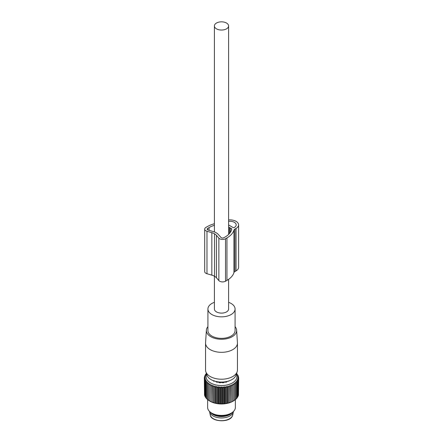 <?xml version="1.0" encoding="UTF-8"?>
<svg xmlns="http://www.w3.org/2000/svg" width="443" height="443" viewBox="0 0 443 443"><rect width="100%" height="100%" fill="white"/><g stroke="black" fill="none" stroke-linecap="round" stroke-linejoin="round"><path stroke-width="0.66" d="M214.395 276.188L214.395 309.004A7.105 4.103 0 0 0 216.472 311.905A7.105 4.103 0 0 0 224.219 312.797A7.105 4.103 0 0 0 228.605 309.004L228.605 279.328M216.472 28.845A7.105 4.103 0 0 0 224.219 29.731A7.105 4.103 0 0 0 228.605 25.943A7.105 4.103 0 0 0 226.528 23.042A7.105 4.103 0 0 0 218.781 22.15A7.105 4.103 0 0 0 214.395 25.943A7.105 4.103 0 0 0 216.472 28.845M206.372 330.196L205.563 342.771A15.948 9.209 0 0 0 205.552 343.109A15.948 9.209 0 0 0 217.009 351.947A15.948 9.209 0 0 0 237.448 343.109A15.948 9.209 0 0 0 237.437 342.771L236.628 330.196A15.14 8.738 180 0 1 217.236 338.906A15.14 8.738 180 0 1 206.372 330.196A15.14 8.738 180 0 1 207.922 326.652M205.552 343.109L205.552 370.005A15.948 9.209 0 0 0 205.84 371.749A15.948 9.209 0 0 0 217.009 378.843A15.948 9.209 0 0 0 237.16 371.749A15.948 9.209 0 0 0 237.448 370.005L237.448 343.109M205.84 371.749L206.981 375.16A14.785 8.539 0 0 0 217.336 381.739A14.785 8.539 0 0 0 236.019 375.16L237.16 371.749M235.078 326.652A15.14 8.738 180 0 1 236.628 330.196M214.395 302.325A13.578 7.841 0 0 0 207.922 309.004A13.578 7.841 0 0 0 217.679 316.529A13.578 7.841 0 0 0 235.078 309.004A13.578 7.841 0 0 0 228.605 302.325M207.922 309.004L207.922 330.517A13.578 7.841 0 0 0 217.679 338.042A13.578 7.841 0 0 0 235.078 330.517L235.078 309.004M213.626 381.296L214.074 380.626M232.564 412.245A11.95 6.9 180 0 1 221.5 416.536A11.95 6.9 180 0 1 210.436 412.245M209.572 411.503A11.95 6.9 0 0 0 209.622 411.824A11.95 6.9 0 0 0 220.464 417.926A11.95 6.9 0 0 0 232.968 412.992A11.95 6.9 0 0 0 233.378 411.824A11.95 6.9 0 0 0 233.428 411.503M206.421 373.488L205.331 374.745L205.895 374.645L204.843 375.675L204.843 376.268M236.329 374.23A15.411 8.899 180 0 1 236.285 379.153A15.411 8.899 180 0 1 217.236 385.194A15.411 8.899 180 0 1 206.671 374.23M204.843 375.675L205.502 375.542L204.511 376.628L205.27 376.456L204.35 377.597L205.192 377.381L204.35 378.571L205.27 378.305L204.511 379.54L205.502 379.219L204.843 380.493L205.895 380.116L205.331 381.423L206.432 380.986L205.978 382.326L207.114 381.816L206.77 383.184L207.939 382.614L207.706 383.992L208.891 383.356L208.775 384.745L209.965 384.037L209.965 385.432L211.156 384.657L211.272 386.047L212.441 385.211L212.673 386.589L213.814 385.687L214.157 387.049L215.259 386.08L215.713 387.42L216.765 386.39L217.325 387.703L218.316 386.617L218.98 387.891L219.9 386.75L220.658 387.985L221.5 386.794L222.342 387.985L223.1 386.75L224.02 387.891L224.684 386.617L225.675 387.703L226.235 386.39L227.287 387.42L227.741 386.08L228.843 387.049L229.186 385.687L230.327 386.589L230.559 385.211L231.728 386.047L231.844 384.657L233.035 385.432L233.035 384.037L234.225 384.745L234.109 383.356L235.294 383.992L235.061 382.614L236.23 383.184L235.886 381.816L237.022 382.326L236.568 380.986L237.669 381.423L237.105 380.116L238.157 380.493L237.498 379.219L238.489 379.54L237.73 378.305L238.65 378.571L238.65 377.597L237.808 377.381L238.65 378.571L238.489 394.525M236.579 373.488L238.157 375.675L237.498 375.542L238.489 376.628L237.73 376.456L238.65 377.597M238.157 395.654L238.489 395.289L238.489 379.54M237.293 397.089L238.157 396.241L238.157 380.493M205.978 374.174L205.978 373.848M205.331 375.193L205.331 374.745M228.123 381.179L228.749 381.152A10.654 6.152 0 0 0 229.308 380.83L229.385 380.764M226.91 381.838L227.109 381.512A10.128 5.848 0 0 0 227.547 381.334M226.91 381.728L226.689 382.021A10.654 6.152 0 0 1 225.98 382.226L225.022 382.126A10.128 5.848 0 0 1 224.23 382.276L223.554 382.68A10.654 6.152 0 0 1 222.774 382.752L221.915 382.486A10.128 5.848 0 0 1 221.085 382.486L220.226 382.752A10.654 6.152 0 0 1 219.446 382.68L218.77 382.276A10.128 5.848 0 0 1 217.978 382.126L217.02 382.226A10.654 6.152 0 0 1 216.311 382.021L215.891 381.512A10.128 5.848 0 0 1 215.453 381.334M214.877 381.179L214.251 381.152A10.654 6.152 0 0 1 213.692 380.83L213.615 380.764M238.489 377.392L238.489 376.628M238.157 376.268L238.157 375.675M237.669 375.193L237.669 374.745M237.022 374.174L237.022 373.848M237.022 397.742L237.669 397.172L237.669 381.423M235.886 398.977L237.022 398.074L237.022 382.326M235.061 399.769L236.23 398.927L236.23 383.184M234.109 400.511L235.294 399.741L235.294 383.992M231.844 384.657L231.844 401.818L234.225 400.489L234.225 384.745M231.844 401.818L231.728 386.047M230.559 385.211L230.559 402.366L231.728 401.795M230.559 402.366L230.327 386.589M229.186 385.687L229.186 402.842L230.327 402.338M229.186 402.842L228.843 402.798L228.843 387.049M227.741 386.08L227.741 403.235L228.843 402.798M227.741 403.235L227.287 403.169L227.287 387.42M226.235 386.39L226.235 403.551L227.287 403.169M226.235 403.551L225.675 403.451L225.675 387.703M224.684 386.617L224.684 403.772L225.675 403.451M224.684 403.772L224.02 403.639L224.02 387.891M223.1 386.75L223.1 403.911L224.02 403.639M223.1 403.911L222.342 403.734L222.342 387.985M221.5 386.794L221.5 403.955L222.342 403.734M221.5 403.955L220.658 403.734L220.658 387.985M219.9 386.75L219.9 403.911L220.658 403.734M219.9 403.911L218.98 403.639L218.98 387.891M218.316 386.617L218.316 403.772L218.98 403.639M218.316 403.772L217.325 403.451L217.325 387.703M216.765 386.39L216.765 403.551L217.325 403.451M216.765 403.551L215.713 403.169L215.713 387.42M215.259 386.08L215.259 403.235L215.713 403.169M215.259 403.235L214.157 402.798L214.157 387.049M213.814 385.687L213.814 402.842L214.157 402.798M213.814 402.842L212.673 402.338L212.673 386.589M212.441 385.211L212.673 402.338M212.441 402.366L211.272 401.795L211.272 386.047M211.156 384.657L211.272 401.795M211.156 401.818L208.775 400.489L208.775 384.745M208.891 400.511L207.706 399.741L207.706 383.992M207.939 399.769L206.77 398.927L206.77 383.184M207.114 398.977L205.978 398.074L205.978 382.326M205.978 397.742L205.331 397.172L205.331 381.423M205.331 396.723L204.843 396.241L204.843 380.493M204.843 395.654L204.511 395.289L204.511 379.54M204.511 394.525L204.35 377.597M210.037 401.236L209.965 401.197A16.208 9.358 0 0 0 210.037 401.236A16.208 9.358 0 0 0 232.963 401.236A16.208 9.358 0 0 0 233.035 401.197L233.035 384.037M204.511 377.392L204.511 376.628M209.965 384.037L209.965 401.181M207.634 399.553L207.634 407.416A13.866 8.007 0 0 0 211.693 413.081A13.866 8.007 0 0 0 231.307 413.081A13.866 8.007 0 0 0 234.807 409.67A13.866 8.007 0 0 0 235.366 407.416L235.366 399.553M211.693 413.081L213 413.834A12.016 6.938 0 0 0 230 413.834L231.307 413.081M228.605 219.933A8.666 5.006 180 0 1 238.605 224.878A8.666 5.006 180 0 1 236.064 228.416L236.064 270.872A8.666 5.006 180 0 0 238.605 267.334L238.605 224.878M216.422 235.327A10.399 6.003 0 0 0 214.506 233.793A10.399 6.003 0 0 0 211.837 232.68L211.837 275.142A10.399 6.003 0 0 1 214.49 276.244A10.399 6.003 0 0 1 214.506 276.255A10.399 6.003 0 0 1 216.422 277.789L216.422 235.327L218.87 238.129A4.159 2.403 0 0 0 225.526 238.744L226.949 237.924A25.162 14.525 0 0 0 233.943 230.161A3.489 2.016 0 0 1 233.982 230.044A3.466 1.999 180 0 1 234.906 229.086L236.064 228.416M233.982 230.044L233.982 272.5A3.466 1.999 180 0 1 234.906 271.542L236.064 270.872M214.395 225.304A22.737 13.124 0 0 0 209.052 227.591L207.629 228.416A1.733 1.002 0 0 0 207.119 229.125A1.733 1.002 0 0 0 208.049 230.011L214.107 231.839A6.933 4.004 0 0 1 215.791 232.553L216.638 233.046A6.933 4.004 0 0 1 217.878 234.015L221.046 237.514A1.733 1.002 0 0 0 223.809 237.758L225.232 236.933A22.737 13.124 0 0 0 231.778 228.976A0.703 0.404 0 0 0 231.778 228.937A0.703 0.404 0 0 0 231.578 228.654L230.305 227.918L230.305 232.47M230.305 227.918L229.446 227.99L229.568 227.497L228.605 226.938M228.605 224.955L233.123 227.564A0.692 0.399 180 0 0 234.103 227.564L234.353 227.425A6.241 3.605 180 0 0 236.18 224.878A6.241 3.605 180 0 0 228.605 221.356M216.422 277.789L218.87 280.591A4.159 2.403 0 0 0 225.526 281.205L225.526 238.744M226.949 237.924L226.949 280.386L225.526 281.205M226.949 280.386A25.162 14.525 0 0 0 233.943 272.622L233.943 230.161M214.395 223.737A25.162 14.525 0 0 0 207.341 226.6L205.912 227.425A4.159 2.403 0 0 0 204.694 229.125A4.159 2.403 0 0 0 206.981 231.268L211.837 232.68M204.694 229.125L204.694 271.581A4.159 2.403 0 0 0 206.981 273.73L206.981 231.268M211.837 275.142L206.981 273.73M214.506 233.793A10.399 6.003 0 0 0 214.49 233.782L214.506 276.255M229.446 227.99L229.446 233.572M209.622 411.824L210.215 414.847A11.357 6.556 0 0 0 220.52 420.645A11.357 6.556 0 0 0 232.398 415.96A11.357 6.556 0 0 0 232.785 414.847L233.378 411.824M234.906 229.086L234.906 271.542M231.578 228.654L231.578 229.834M218.87 238.129L218.87 280.591M207.629 229.828L207.629 228.416M209.052 227.591L209.052 230.31M228.605 234.447L228.605 25.943M214.395 231.933L214.395 25.943M232.785 414.847L232.359 416.071C229.59 422.987 210.824 421.969 210.215 414.847"/></g></svg>
